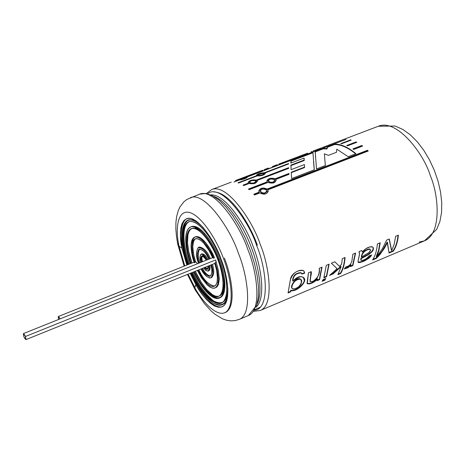 <?xml version="1.0" encoding="UTF-8"?>
<svg xmlns="http://www.w3.org/2000/svg" width="465" height="465" viewBox="0 0 465 465"><rect width="100%" height="100%" fill="white"/><g stroke="black" fill="none" stroke-linecap="round" stroke-linejoin="round"><path stroke-width="0.7" d="M197.997 270.188L202.92 278.657L208.088 284.394L210.755 286.068L213.191 286.556L215.214 285.719L216.01 284.795L217.085 282.11L217.463 276.681L216.713 270.711L214.784 263.417L216.684 270.589L217.492 278.372L217.138 281.86L216.138 284.592L214.475 286.213L212.249 286.516L209.651 285.498L206.913 283.359L201.845 277.082L197.997 270.188M214.679 286.103C208.448 284.9 203.176 279.482 198.863 269.84C203.176 279.482 208.448 284.9 214.679 286.103M216.097 262.179L215.208 262.533L217.428 270.485L218.428 279.279L217.574 284.9L216.022 287.329L214.964 287.998L213.807 288.265L211.156 287.719L206.803 284.557L201.444 277.768L197.398 270.432L201.578 277.983L207.14 284.882L210.139 287.196L212.982 288.242L215.388 287.788L217.138 285.865L218.143 282.737L218.428 278.814L217.376 270.252L215.208 262.533L214.784 263.417L215.208 262.533L216.097 262.179L215.655 259.935L218.312 270.124L219.311 278.919L218.451 284.539L216.899 286.969L214.964 287.998M189.127 221.654C179.833 226.874 185 252.332 189.621 263.94C185 252.332 179.833 226.874 189.127 221.654M221.799 302.942C212.197 305.848 198.038 284.749 192.958 272.223C197.561 283.505 204.414 293.06 213.511 300.896C222.886 305.726 227.641 301.332 227.78 287.713M191.063 226.786C200.834 222.491 215.824 247.717 219.358 259.075C223.34 268.45 225.083 278.791 224.589 290.102C221.939 300.117 216.068 300.477 206.983 291.195M204.379 234.395L201.287 231.396L198.189 229.222L195.248 228.094L192.632 228.141L190.481 229.379L188.889 231.71L187.895 234.918L187.517 242.963L188.738 251.571L191.964 263.004C188.186 253.251 184.245 232.785 191.714 228.495M218.934 296.211C211.145 298.472 199.636 281.68 195.3 271.281L201.293 282.377L206.629 289.526L212.546 294.764L215.429 296.112L218.062 296.391L220.3 295.548L222.043 293.63L223.229 290.776L223.991 283.191M191.906 246.996L192.434 240.922L193.37 238.644L194.783 237.15L196.619 236.58L198.782 236.97L201.142 238.266L205.908 242.922L210.052 248.967L214.464 257.866C211.511 249.717 201.793 234.494 195.41 236.83L194.533 237.173C200.903 234.842 210.622 250.071 213.58 258.22L214.464 257.866L213.58 258.22C210.558 250.187 201.659 236.034 195.085 237.005C188.848 238.836 191.115 254.227 194.062 262.161L191.94 254.338L191.016 245.712L191.906 240.202L193.469 237.824L194.533 237.173M195.527 261.574L193.638 254.547L192.777 246.816L193.463 241.771L194.748 239.452L195.643 238.737L194.748 239.452L193.463 241.771L192.777 246.816L193.283 252.623L194.515 258.22L195.527 261.574L197.503 263.713L195.527 261.574L194.661 261.923L195.527 261.574M212.604 257.662C209.692 250.036 200.874 236.726 195.19 238.876L194.207 239.475L192.76 241.649L191.911 246.706L192.725 254.657L194.661 261.923L192.69 254.489L191.923 246.374L192.388 242.806L193.585 240.138L195.521 238.766L198.044 238.905L200.903 240.492L203.821 243.212L208.959 250.403L212.604 257.662L213.58 258.22L212.604 257.662L23.453 333.579L25.465 336.486L25.889 339.636L23.872 336.73L23.453 333.579M195.137 262.429L194.271 262.777L194.643 261.929L58.34 316.52L60.159 318.845C58.34 315.904 57.834 316.107 58.631 319.461L58.34 316.52M202.339 255.814L201.798 258.034L202.461 261.725L201.798 258.034L202.339 255.814M205.228 267.27L207.698 269.142L205.228 267.27M206.338 260.168L203.879 256.663L202.798 255.93L201.857 255.878L201.194 256.604L200.932 257.924L201.589 262.074C200.485 255.041 202.072 254.407 206.338 260.168M204.356 267.625L207.303 269.427L208.181 266.085C208.274 269.892 207.001 270.409 204.356 267.625M202.734 255.529L204.774 256.325M206.966 259.918L203.74 255.186L201.839 254.105L201.054 254.239L200.479 254.843L200.02 257.064L200.973 262.324C199.659 258.732 199.729 256.017 201.182 254.181C203.403 254.396 205.327 256.308 206.966 259.918M203.629 267.916C207.634 272.6 209.395 271.891 208.919 265.782L209.023 269.537L207.994 271.118L205.85 270.479L203.629 267.916M201.659 254.093C203.885 253.646 205.949 255.465 207.849 259.563C206.21 255.959 204.28 254.047 202.06 253.832L201.182 254.181M207.994 271.118L209.111 270.63L209.802 269.56L209.796 265.428C210.401 268.538 209.936 270.345 208.396 270.857M199.63 248.967C197.695 252.687 197.823 257.267 200.02 262.702C197.823 257.267 197.695 252.687 199.63 248.967M202.537 268.357C204.914 272.926 207.559 275.46 210.482 275.954C207.559 275.46 204.914 272.926 202.537 268.357M208.837 259.162C206.262 253.03 203.042 249.67 199.171 249.083C196.782 252.472 196.776 257.128 199.154 263.05C196.904 257.43 196.829 252.815 198.921 249.205C202.81 249.455 206.117 252.774 208.837 259.162M201.671 268.712C204.28 273.705 207.082 276.198 210.064 276.187C212.22 273.972 212.511 270.235 210.93 264.969L211.72 268.729L211.877 272.513L211.029 275.385L210.18 276.14L209.087 276.32L206.472 275.024L203.844 272.153L201.671 268.712M209.465 258.912C206.402 251.641 202.653 247.845 198.212 247.531C195.858 251.699 195.974 256.953 198.549 263.295C195.817 256.599 195.8 251.298 198.503 247.386C202.926 248.101 206.582 251.943 209.465 258.912M201.043 268.962L203.507 272.99L206.547 276.431L209.616 278.024L210.895 277.814L211.883 276.919L212.819 273.496L212.552 269.043L211.581 264.707C213.511 270.799 213.237 275.187 210.761 277.878C207.233 277.797 203.995 274.821 201.043 268.962M198.962 247.258C203.42 247.316 207.216 251.083 210.349 258.557C207.466 251.588 203.81 247.752 199.38 247.037L198.503 247.386M210.761 277.878L211.633 277.524C214.115 274.832 214.394 270.444 212.464 264.353C214.528 270.932 214.098 275.361 211.18 277.651M217.789 259.592C214.423 248.961 200.723 225.537 191.266 228.646C183.268 232.238 187.221 253.437 191.103 263.347C186.901 252.762 183.233 230.222 192.487 228.344C202.304 228.123 214.289 249.188 217.789 259.592C221.788 269.369 226.304 289.922 219.503 295.856C212.098 300.774 199.107 283.005 194.44 271.63C198.834 282.261 210.837 299.518 218.504 296.414C226.81 292.409 221.997 269.497 217.789 259.592M219.218 298.1L220.09 297.734C228.815 293.525 223.781 269.485 219.358 259.075L218.469 259.435C222.886 269.845 227.931 293.897 219.218 298.1C211.098 301.367 198.433 283.028 193.853 271.862C198.706 283.766 212.325 302.575 220.195 297.565C227.426 291.45 222.689 269.735 218.469 259.435L219.358 259.075C215.824 247.903 201.438 223.328 191.499 226.595L190.615 226.937C200.543 223.677 214.929 248.264 218.469 259.435C214.789 248.467 202.095 226.234 191.807 226.635C182.135 228.803 186.105 252.536 190.516 263.579C186.424 253.21 182.158 230.756 190.615 226.937M220.503 258.964C216.452 246.159 200.002 218.091 188.68 221.805C178.845 226.31 184.041 252.53 188.761 264.283C183.739 251.873 178.851 224.578 189.761 221.503C201.461 220.532 216.283 246.293 220.503 258.964C225.397 270.851 230.809 296.048 222.264 302.674C212.982 307.946 197.503 286.022 192.103 272.571C197.23 285.318 211.895 306.917 221.369 303.139C231.303 298.344 225.572 270.892 220.503 258.964M227.821 288.445C228.158 297.013 226.252 302.471 222.09 304.819C212.162 308.766 196.835 286.08 191.522 272.804C196.346 284.702 203.56 294.752 213.162 302.959C223.014 307.847 227.902 303.011 227.821 288.445M188.186 264.515C183.251 252.303 177.746 224.828 188.034 220.096C192.545 218.852 197.701 221.474 203.507 227.949C192.708 216.992 185.744 217.3 182.623 228.873C181.891 241.754 183.745 253.634 188.186 264.515M194.341 219.939L188.918 219.753L188.034 220.096M188.482 219.939C184.547 222.456 182.722 227.786 183.018 235.924M222.09 304.819L222.968 304.459L226.751 300.57L224.921 303.157L222.52 304.622M260.197 307.255L254.803 309.574M25.465 336.486L215.655 259.935L25.465 336.486C23.546 332.975 23.012 333.056 23.872 336.73C25.79 340.241 26.325 340.159 25.465 336.486M206.297 193.568L211.738 189.557C226.926 182.879 253.007 221.52 260.214 244.369C269.09 265.224 274.734 304.895 260.336 310.457C274.734 304.895 269.09 265.224 260.214 244.369C253.007 221.52 226.926 182.879 211.738 189.557L231.256 182.141M253.634 311.335L260.336 310.457L424.371 240.87C441.855 233.953 438.861 195.428 430.358 175.758C423.999 153.973 396.901 118.348 378.301 126.259C396.901 118.348 423.999 153.973 430.358 175.758C438.861 195.428 441.855 233.953 424.371 240.87L419.151 242.044M304.54 167.121L304.418 164.569L291.113 169.667L290.863 165.139L304.139 160.065L304.052 158.059L290.823 163.105L291.003 160.594L312.91 152.258L314.288 169.812L291.619 178.566L291.241 172.23L304.54 167.121L304.563 167.545L304.418 164.569L304.563 167.545L304.54 167.121L291.241 172.23L291.27 172.655L304.563 167.545L291.27 172.655L291.241 172.23L291.619 178.566L314.288 169.812L312.91 152.258L291.003 160.594L291.137 161.059L312.893 152.782L291.137 161.059L291.003 160.594L290.823 163.105L304.052 158.059L304.22 160.524L304.156 158.524L304.22 160.524L304.139 160.065L290.863 165.139L290.945 165.598L304.22 160.524L290.945 165.598L290.863 165.139L291.113 169.667L304.418 164.569L304.54 167.121M351.215 140.081L341.525 143.778L340.781 143.621L350.523 139.907L351.215 140.081L350.523 139.907L340.781 143.621L341.525 143.778L351.215 140.081M356.783 142.302L347.5 145.853L346.716 145.499L356.05 141.93L356.783 142.302L356.05 141.93L346.716 145.499L347.5 145.853L356.783 142.302M361.834 145.481L362.59 146.045L353.72 149.457L352.912 148.91L361.834 145.481L362.229 146.184L361.834 145.481L352.912 148.91L353.72 149.457L362.59 146.045L361.834 145.481M267.148 189.057L367.484 150.271L368.239 151.009L267.875 189.842C267.95 193.981 265.288 195.009 259.894 192.929L254.524 195.004L253.803 194.213L259.174 192.138C259.115 188.29 261.772 187.261 267.148 189.057L267.143 189.441L367.449 150.654L367.937 151.125L367.484 150.271L367.449 150.654L267.143 189.441L267.148 189.057C263.091 187.308 260.324 187.883 258.842 190.795L259.174 192.138L253.803 194.213L254.524 195.004L259.894 192.929C263.818 194.928 266.584 194.422 268.2 191.423L267.875 189.842L267.857 190.22L267.875 189.842L368.239 151.009L367.484 150.271L267.148 189.057M276.175 180.519L275.821 179.414L289.027 174.334L288.974 173.48L289.027 174.334L275.821 179.414C275.925 182.867 273.298 183.878 267.933 182.449L249.17 189.662L248.461 189.046L267.218 181.844C267.143 178.7 269.776 177.688 275.106 178.81L288.974 173.48L275.106 178.81L275.135 179.234L288.998 173.904L275.135 179.234L275.106 178.81C271.014 177.642 268.264 178.316 266.852 180.839M257.36 181.228L257.023 180.472L288.701 168.353L288.666 167.696L288.701 168.353L257.023 180.472C257.011 183.222 254.367 184.233 249.095 183.506L243.753 185.547L243.079 185.134L248.415 183.088C248.519 180.687 251.158 179.676 256.337 180.06L288.666 167.696L256.337 180.06L256.413 180.513L288.695 168.167L256.413 180.513L256.337 180.06C252.146 179.554 249.409 180.362 248.124 182.495L248.49 183.547L248.415 183.088L243.079 185.134L243.753 185.547L249.095 183.506L254.436 183.57M256.616 175.694L256.715 176.101L256.616 175.694L238.004 182.78L238.638 182.995L257.255 175.898C261.313 176.055 264.021 175.212 265.381 173.364L265.085 172.916L288.562 163.965L265.085 172.916C264.963 174.857 262.353 175.851 257.255 175.898L238.638 182.995L238.004 182.78L256.616 175.694C256.849 174.096 259.458 173.102 264.44 172.713L288.573 163.517L288.562 163.965L288.573 163.517L264.44 172.713L264.55 173.178L265.096 172.968L264.55 173.178L264.44 172.713C260.365 172.916 257.674 173.794 256.366 175.352L256.389 175.462M238.673 180.025L233.947 182.042L239.243 180.031C243.166 179.484 245.857 178.548 247.316 177.229L247.101 177.043C246.712 178.223 244.096 179.217 239.243 180.031L233.947 182.042L238.673 180.025C239.202 179.194 241.817 178.194 246.526 177.043L346.03 139.419L247.101 177.043L247.217 177.432L247.101 177.043L346.03 139.419L246.526 177.043L246.677 177.514L247.182 177.322L246.677 177.514L246.526 177.043C242.631 177.956 239.952 178.915 238.499 179.909M325.424 146.382L323.367 147.138L325.424 146.382M321.466 147.887L318.595 148.957M324.105 146.864L324.669 146.644L324.105 146.864M327.668 145.51L329.418 144.865L327.668 145.51M307.603 153.142L283.29 162.366M303.36 154.74L304.842 154.177M296.31 157.449L296.81 157.228M298.809 156.478L300.489 155.827M289.375 160.059L290.863 159.489M279.535 163.947L284.551 161.89M277.268 164.662L272.426 166.499M262.649 170.213L252.588 174.044M252.739 173.98L246.369 176.415M251.931 174.311L248.839 175.479M248.281 175.683L247.653 175.91M254.245 173.416L259.685 171.341M240.969 178.479L235.371 180.577M244.788 177.026L241.469 178.264M237.813 179.676L238.417 179.42M316.723 149.713L318.252 149.195L316.723 149.713M318.351 149.044L312.899 151.113M315.317 150.218L315.927 149.963M318.525 149.032L320.054 148.509L318.525 149.032M380.207 242.777L378.899 250.525L376.528 256.808L382.131 249.159L386.694 240.062L389.275 238.981L391.687 250.536L394.21 244.177L395.622 236.319L398.395 235.162C397.697 241.905 396 247.252 393.309 251.199L389.042 253.007L387.461 242.405L384.049 248.81L379.144 255.483L376.406 258.354L372.558 259.987C375.162 256.052 376.766 250.711 377.388 243.956L380.207 242.777L377.388 243.956C376.766 250.711 375.162 256.052 372.558 259.987L376.406 258.354L376.162 257.947L373.006 259.284L376.162 257.947L376.406 258.354L380.015 254.454L384.782 247.589L387.461 242.405L387.176 242.102L382.23 250.804L376.162 257.947L382.23 250.804L387.176 242.102L389.042 253.007L393.309 251.199L393.07 250.798L389.071 252.489L393.07 250.798L393.309 251.199C396 247.252 397.697 241.905 398.395 235.162L395.622 236.319L394.21 244.177L391.687 250.536L389.275 238.981L386.694 240.062L382.131 249.159L376.528 256.808L376.272 256.418L376.528 256.808L377.307 255.18L378.899 250.525L380.207 242.777M360.916 260.075L360.921 258.232L361.195 258.587C365.752 256.145 375.557 251.774 372.965 247.206C369.663 246.188 366.089 247.799 362.235 252.03L361.828 250.472L358.986 251.658L359.492 253.995L358.05 261.313L358.242 262.382C362.816 262.493 367.298 260.028 371.692 254.994L369.076 255.866L371.692 254.994L370.483 256.744L368.64 258.424L364.2 260.964L360.026 262.498L358.48 262.551L358.009 261.632L359.387 255.012L359.509 253.198L358.986 251.658L361.828 250.472L362.235 252.03L365.961 248.699L370.07 246.834L371.93 246.712L373.186 247.456L373.476 248.938L372.825 250.763L369.355 254.117L361.195 258.587L360.898 259.842L361.009 260.307L362.13 260.458L364.653 259.58L367.321 258.005L369.076 255.866C366.53 259.04 363.851 260.528 361.032 260.336L361.195 258.587L360.921 258.232L360.759 259.958M344.646 268.479L347.913 267.23L350.761 264.637L351.029 265.015L350.412 266.619L352.883 265.573L355.603 253.076L352.859 254.227L351.813 261.458L350.383 264.422L348.116 266.213L345.867 266.846L344.303 268.927L345.867 266.846L348.116 266.213L350.383 264.422L351.813 261.458L352.859 254.227L355.603 253.076L352.883 265.573L350.412 266.619L351.029 265.015L347.744 267.869L344.303 268.927L348.308 267.526L351.029 265.015L350.761 264.637L345.716 268.241M339.444 266.369L341.653 264.108L342.298 258.645L345.077 257.482C344.588 264.254 343.112 269.59 340.653 273.49L337.91 274.652L341.136 266.608L333.103 273.932L329.487 275.454L337.108 268.66L331.365 263.225L334.829 261.778L339.444 266.369L334.829 261.778L331.365 263.225L337.108 268.66L331.382 263.219L337.108 268.66L329.487 275.454L333.103 273.932L332.847 273.542L330.691 274.449L332.847 273.542L333.103 273.932L341.136 266.608L340.868 266.253L332.847 273.542L340.868 266.253L341.136 266.608L337.91 274.652L340.653 273.49L340.409 273.077L338.328 273.961L340.409 273.077L340.653 273.49C343.112 269.59 344.588 264.254 345.077 257.482L342.298 258.645L341.653 264.108L339.444 266.369M323.047 279.639L325.825 278.465L324.884 280.168L322.111 281.342L323.047 279.639L322.111 281.342L324.884 280.168L324.64 279.75L322.518 280.651L324.64 279.75L324.884 280.168L325.825 278.465L323.047 279.639M323.838 277.843L326.302 265.346L329.11 264.172L326.622 276.669L323.838 277.843L326.622 276.669L329.11 264.172L326.302 265.346L323.838 277.843M317.107 280.686L317.636 279.186C312.707 283.383 309.19 284.696 307.08 283.121L308.417 272.833L311.259 271.647C312.137 275.64 307.103 283.255 313.102 281.284C318.194 277.593 320.234 273.269 319.228 268.305L322.047 267.125L319.624 279.622L317.107 280.686L319.624 279.622L322.047 267.125L319.228 268.305C319.868 273.199 317.409 281.889 310.19 281.639L311.259 271.647L308.417 272.833L307.336 283.743C310.103 284.342 313.532 282.819 317.636 279.186L317.38 278.808L317.636 279.186L317.107 280.686M304.61 273.24L301.826 274.077C299.873 269.59 291.026 277.297 292.95 281.133C300.152 275.286 303.941 275.344 304.319 281.302C301.401 287.318 296.984 290.41 291.061 290.584L290.631 291.869L288.062 292.956L290.66 278.314C292.386 271.723 304.401 266.846 304.61 273.24L304.331 272.949L301.75 273.728L304.331 272.949L304.61 273.24L303.732 270.711C297.362 269.694 292.898 272.763 290.34 279.913L288.062 292.956L290.631 291.869L291.061 290.584L290.805 290.195L290.375 291.474L290.631 291.869L290.375 291.474L288.265 292.363L290.375 291.474L290.805 290.195L291.061 290.584C296.461 292.386 308.673 281.116 303.447 277.471C300.442 275.617 296.937 276.838 292.95 281.133L292.671 280.814L292.95 281.133C293.165 275.792 295.955 273.077 301.326 272.996L301.826 274.077L304.61 273.24M315.183 153.514L315.177 151.398L315.305 151.863L323.192 148.858L323.059 148.393L323.192 148.858L327.029 148.951L327.267 146.795L327.401 147.26L334.573 144.528L334.445 144.063L327.267 146.795L326.918 148.492L323.059 148.393L315.177 151.398L316.508 168.952L325.361 165.534L324.378 153.828L328.441 155.362L324.378 153.828L325.361 165.534L316.508 168.952L315.177 151.398L323.059 148.393L326.918 148.492L327.267 146.795L334.445 144.063C341.066 144.057 348.233 147.271 355.952 153.717L348.221 156.705L336.765 149.195L336.491 152.276L328.441 155.362L336.491 152.276L336.765 149.195L348.221 156.705L355.952 153.717C348.233 147.271 341.066 144.057 334.445 144.063L334.573 144.528C341.066 144.522 348.076 147.632 355.615 153.845M187.604 264.748C182.565 252.222 176.764 224.252 186.959 218.567C176.764 224.252 182.565 252.222 187.604 264.748M222.375 306.668C211.866 309.893 196.393 286.62 190.941 273.036C196.393 286.62 211.866 309.893 222.375 306.668M196.166 290.038L194.975 289.515L194.556 288.562L195.875 284.656L190.173 273.35L197.23 287.132L202.194 294.467L205.989 299.053L210.07 303L214.266 305.877L218.318 307.278L221.945 306.865C231.954 303.041 227.402 274.129 220.974 259.005C215.69 242.474 197.026 214.045 186.512 218.724L183.838 220.66L181.955 223.915L180.839 228.135L180.408 235.493L181.937 248.176L186.831 265.056L181.937 248.176C178.973 235.156 179.682 216.353 190.824 218.533C202.223 221.398 215.934 244.584 220.974 259.005C226.775 273.269 231.361 298.449 223.816 305.656C216.016 312.195 202.374 296.839 195.788 284.69L194.73 287.597C202.188 301.367 217.672 318.897 226.612 311.579C235.267 303.488 230.082 274.745 223.444 258.435C217.684 241.94 201.984 215.475 189.034 212.331C176.38 209.977 175.648 231.425 179.013 246.183L181.937 248.176L179.013 246.183C175.648 231.425 176.38 209.977 189.034 212.331C201.984 215.475 217.684 241.94 223.444 258.435C230.082 274.745 235.267 303.488 226.612 311.579C217.672 318.897 202.188 301.367 194.73 287.597L194.841 289.37L204.379 303.552L211.255 311.085L214.842 314.171L222.439 318.804L226.513 320.211L230.71 320.856L235.081 320.612L239.312 319.374C253.286 314.003 247.275 274.187 238.359 253.187C231.041 230.198 205.112 191.162 190.394 197.672C205.112 191.162 231.041 230.198 238.359 253.187C247.275 274.187 253.286 314.003 239.312 319.374L248.374 315.532C262.533 310.079 256.68 270.322 247.781 249.385C240.51 226.455 214.516 187.587 199.595 194.172C214.516 187.587 240.51 226.455 247.781 249.385C256.68 270.322 262.533 310.079 248.374 315.532L256.738 305.191L258.371 297.001L258.511 287.091L257.192 275.786L254.483 263.533L250.49 250.85L245.398 238.307L239.434 226.478L232.866 215.882L225.973 206.977L219.015 200.113L212.191 195.538L205.623 193.475L199.595 194.172L186.918 199.421L183.878 201.827L179.943 206.989L178.258 210.633L176.619 216.603L175.915 222.433L175.863 229.28L176.491 236.586L177.752 244.27L179.013 246.183L177.793 244.561L178.333 242.439M257.035 304.25C263.661 291.549 257.877 263.934 251.402 247.647C245.264 229.989 228.577 201.275 213.65 196.323C228.577 201.275 245.264 229.989 251.402 247.647C257.877 263.934 263.661 291.549 257.035 304.25M255.971 307.243C266.544 298.356 260.766 265.067 253.262 246.898C246.746 227.123 225.688 193.742 210.814 194.899C225.688 193.742 246.746 227.123 253.262 246.898C260.766 265.067 266.544 298.356 255.971 307.243M254.384 310.254C270.892 309.062 266.096 267.16 256.68 245.654C249.484 221.898 221.009 182.181 207.582 193.824C221.009 182.181 249.484 221.898 256.68 245.654C266.096 267.16 270.892 309.062 254.384 310.254M257.383 245.351C251.629 227.949 231.262 192.074 213.807 191.964M224.345 258.069C230.727 272.996 237.737 307.574 224.979 312.701M179.124 246.252L184.768 265.881L179.124 246.252M188.11 274.181L194.771 287.486L188.11 274.181M334.573 144.528L327.401 147.26L327.029 148.951L323.192 148.858L315.305 151.863L315.479 157.094M324.692 157.426L325.32 165.552M301.303 272.978L301.047 272.711C295.694 272.804 292.904 275.501 292.671 280.814M301.401 282.476C299.413 287.161 296.397 289.242 292.363 288.73C289.765 286.975 296.391 276.565 300.936 279.5L301.401 282.476C303.593 275.908 291.904 280.488 292.148 286.167C289.654 292.154 301.169 287.475 301.401 282.476M292.165 288.422C289.393 286.812 296.071 276.233 300.675 279.18C296.159 276.245 289.497 286.603 292.096 288.346L292.223 288.533M290.805 290.195C295.874 291.933 307.813 281.499 303.535 277.564M319.368 279.233L319.624 279.622L319.368 279.233L317.328 280.093L319.368 279.233L321.745 267.253L319.368 279.233M310.062 281.372L310.963 271.769M307.156 283.429C309.992 283.877 313.398 282.336 317.38 278.808M326.366 276.274L326.622 276.669L326.366 276.274L324.064 277.245L326.366 276.274L328.801 264.3L326.366 276.274M325.238 278.709L324.64 279.75L325.238 278.709M344.768 257.616C344.251 264.137 342.798 269.293 340.409 273.077C342.798 269.293 344.251 264.137 344.768 257.616M352.883 265.573L352.621 265.19L350.656 266.021L352.621 265.19L352.883 265.573M355.289 253.21L352.621 265.19L355.289 253.21M361.305 256.622L361.578 256.965C362.427 252.646 365.205 250.06 369.908 249.194L369.623 248.891C364.944 249.74 362.171 252.315 361.305 256.622C362.171 252.315 364.944 249.74 369.623 248.891L370.5 250.472L368.978 252.629L361.578 256.965L361.305 256.622M369.925 249.083L370.192 249.38M360.921 258.232L368.03 254.407L371.384 251.931L372.854 249.845L373.186 247.897L372.889 247.136M358.073 262.091C362.357 262.068 366.693 259.772 371.093 255.198M361.578 256.965L369.274 252.379L370.39 250.85L370.524 250.129L369.908 249.194C365.205 250.06 362.427 252.646 361.578 256.965M398.063 235.302C397.343 241.8 395.674 246.967 393.07 250.798C395.674 246.967 397.343 241.8 398.063 235.302M389.106 239.051L391.437 250.147M379.882 242.91L378.58 250.356L376.272 256.418L378.58 250.356L379.882 242.91M315.456 150.172L316.694 149.701M319.089 148.788L320.315 148.323M258.191 171.911L258.639 171.765M256.825 172.428L255.622 172.887L256.825 172.428M257.912 172.027L255.919 172.782M258.627 171.742L255.884 172.782M251.158 174.578L248.2 175.706M247.973 175.793L251.274 174.538M273.193 166.36L273.513 166.238M285.301 161.756L285.638 161.628M311.422 151.677L311.91 151.52M311.905 151.497L311.137 151.799M246.101 178.176L246.014 177.589L239.777 179.502L245.7 177.461C242.102 178.246 240.225 178.961 240.068 179.6C243.736 178.979 245.613 178.264 245.7 177.461M246.677 177.514L246.02 177.624M239.83 179.676L238.83 180.188M265.085 172.916L265.19 173.381L265.085 172.916M264.149 174.067L264.044 173.602C262.074 175.311 259.952 175.793 257.674 175.038M257.738 174.828L263.655 173.23C259.836 173.399 257.965 174.108 258.046 175.369C261.917 175.363 263.789 174.654 263.655 173.23M257.686 175.113L257.784 175.508L259.743 175.933M264.55 173.178L263.318 173.166M257.97 174.578L256.523 175.631M243.567 185.43L248.49 183.547L243.567 185.43M257.023 180.472L257.093 180.926L257.023 180.472M255.558 180.693L255.988 181.338C253.954 183.472 251.78 183.785 249.461 182.274C250.583 180.618 252.611 180.089 255.558 180.693C251.588 180.222 249.693 180.949 249.879 182.861C253.89 183.489 255.785 182.768 255.558 180.693M249.583 182.919C252.169 184.198 254.326 183.82 256.052 181.78L255.988 181.333M256.413 180.513C252.431 180.002 249.699 180.769 248.211 182.815M257.418 181.623L257.093 180.926M267.218 181.844L267.247 182.268L267.218 181.844L248.461 189.046L249.17 189.662L267.933 182.449M275.821 179.414L275.844 179.833L275.821 179.414M268.247 180.978L268.264 181.24C270.45 183.466 272.641 183.367 274.838 180.937L274.821 180.53C272.606 182.96 270.409 183.047 268.235 180.804C269.38 178.845 271.421 178.421 274.35 179.537C270.27 178.479 268.386 179.205 268.694 181.71C272.798 182.919 274.687 182.193 274.35 179.537M248.816 189.354L267.247 182.268L248.816 189.354M276.169 180.577L275.844 179.833M275.135 179.234C271.211 178.083 268.468 178.717 266.898 181.129M259.168 192.527L259.174 192.138L259.168 192.527L254.064 194.498L259.168 192.527M266.387 189.883L266.84 191.26C264.335 193.905 262.126 193.76 260.208 190.83C261.481 188.621 263.545 188.308 266.387 189.883C262.266 188.273 260.359 189.011 260.667 192.086C264.8 193.835 266.707 193.103 266.387 189.883M260.208 191.069L260.202 191.231C262.126 194.138 264.335 194.271 266.817 191.632L266.84 191.26M267.143 189.441C263.12 187.715 260.354 188.29 258.842 191.167M268.177 191.138L267.857 190.22M353.313 149.184L361.846 145.905L353.313 149.184M356.109 142.377L356.05 141.93L356.318 142.482L347.279 145.754L356.109 142.377M350.61 140.314L350.523 139.907L350.61 140.314M291.288 172.957L291.27 172.655L291.288 172.957M313.538 161.5L314.241 169.83L313.538 161.5M290.939 163.058L291.137 161.059L290.939 163.058M291.137 169.661L290.945 165.598L291.137 169.661M25.889 339.636L214.813 263.405M424.371 240.87L436.658 229.431L439.884 221.532L441.552 212.511L441.75 202.601L440.558 192.045L438.047 181.164L434.322 170.324L429.515 159.919L423.795 150.323L417.349 141.872L410.345 134.85L402.905 129.491L395.105 126.015L378.301 126.259L328.29 145.266M325.785 146.219L327.058 145.731M323.535 147.074L322.257 147.562M283.284 162.366L278.756 164.093M268.398 168.028L264.143 169.644M247.159 176.101L245.34 176.787M211.54 196.247L210.988 196.091M194.568 288.689L187.471 274.437M184.128 266.143L178.037 245.177M300.936 279.5L300.669 279.18M333.161 264.905L333.754 265.527M360.985 260.272L360.77 259.97M239.783 179.537L239.923 179.961M249.484 182.402L249.542 182.739M258.836 191.121L258.836 190.801M304.093 159.193L304.203 160.134M290.863 165.232L290.962 166.168"/></g></svg>
